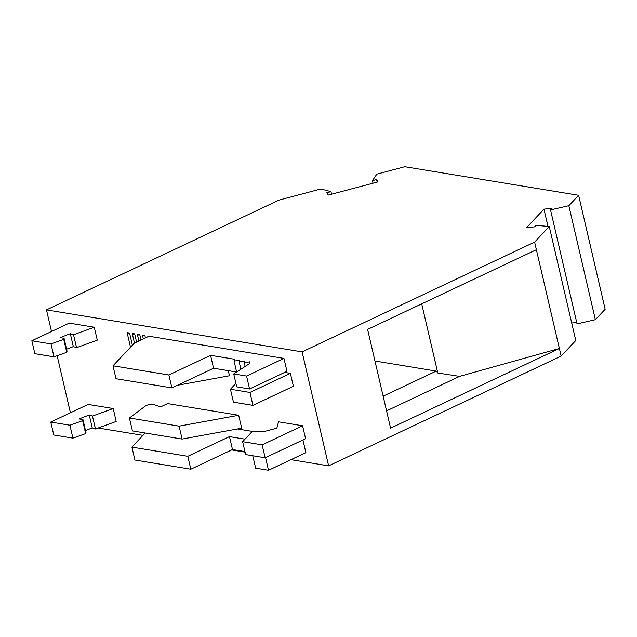 <?xml version="1.0" encoding="UTF-8"?>
<svg xmlns="http://www.w3.org/2000/svg" width="637" height="637" viewBox="0 0 637 637"><rect width="100%" height="100%" fill="white"/><g stroke="black" fill="none" stroke-linecap="round" stroke-linejoin="round"><path stroke-width="0.96" d="M95.47 428.972L92.461 416.057L113.195 408.54L116.197 421.455L95.47 428.972L92.246 427.897L85.517 430.524M82.961 419.568L85.971 432.483L85.669 433.606L72.921 438.137L53.779 434.991L50.769 422.076L69.911 425.221L82.659 420.683L82.961 419.568L79.107 418.931L89.236 414.974L92.461 416.057M69.226 323.126L94.268 327.235L73.542 334.751L70.317 333.677L60.189 337.626L64.042 338.263L63.74 339.386L50.992 343.916L31.85 340.771L69.226 323.126M246.575 376.053L233.715 373.943L236.725 386.858L249.585 388.976L286.961 371.323L283.959 358.408L246.575 376.053L249.585 388.976M233.715 373.943L249.417 363.655L249.927 361.784L244.305 362.811L245.149 366.45M113.195 408.54L88.153 404.423L50.769 422.076M72.921 438.137L69.911 425.221M85.669 433.606L82.659 420.683M92.246 427.897L89.236 414.974M66.59 349.219L73.327 346.592L76.551 347.667L97.278 340.158L94.268 327.235M31.85 340.771L34.86 353.694L54.002 356.839L66.75 352.301L67.052 351.178L64.042 338.263M283.959 358.408L147.959 336.057L147.76 336.806L134.28 343.176L112.996 365.805L116.006 378.728L171.894 387.909L213.562 368.234L236.614 372.024M73.542 334.751L76.551 347.667M50.992 343.916L54.002 356.839M63.74 339.386L66.75 352.301M70.317 333.677L73.327 346.592M177.508 385.258L229.479 375.766L228.293 370.654M137.735 334.377L139.782 334.72L137.536 335.126L137.735 334.377M141.008 339.991L139.782 334.72M127.511 332.697L129.558 333.04L127.312 333.446L127.511 332.697M132.385 345.19L129.558 333.04M142.847 335.221L144.894 335.556L142.648 335.97L142.847 335.221M145.443 337.905L144.894 335.556M132.623 333.541L134.67 333.876L132.424 334.29L132.623 333.541M136.581 342.085L134.67 333.876M284.667 372.406L290.384 373.346L293.394 386.261L252.945 405.363L233.453 402.154L230.443 389.239L249.943 392.448L290.384 373.346M302.105 351.887L46.477 309.885L278.99 200.098L320.841 188.99L330.985 191.641L326.837 192.74L328.294 195.065L378.028 181.879L376.571 179.546L372.422 180.653L376.825 174.148L404.798 166.727L578.627 195.288L568.841 205.695L550.527 209.915L551.976 208.371L543.966 209.143L526.568 227.648L534.578 226.876L536.036 225.331L549.261 226.525L534.618 242.1L302.105 351.887L328.628 465.862L290.958 459.675M46.477 309.885L51.509 331.495M57.147 355.717L70.428 412.792M374.962 361.02L436.241 371.092L437.81 373.011L421.71 303.849M386.563 410.865L459.611 376.371L437.81 373.011M459.611 376.371L559.374 348.479L561.141 356.075L328.628 465.862M547.884 299.087L559.374 348.479L390.592 428.175L367.605 329.393L536.386 249.696L547.884 299.087M549.261 226.525L575.784 340.5L561.141 356.075M578.627 195.288L605.15 309.263L595.364 319.67L577.05 323.891L550.527 209.915M576.732 322.521L571.707 322.999M245.078 452.135L231.653 449.929M142.967 435.358L98.17 428M568.841 205.695L595.364 319.67M383.14 396.166L436.241 371.092M265.151 457.788L305.593 438.694L302.583 425.779L278.552 421.829L276.832 428.175L263.208 431.79L255.087 431.353A2.452 0.733 -13.1 0 0 251.297 432.467L242.641 441.672L245.651 454.587L265.151 457.788L262.141 444.873L242.641 441.672M253.287 431.56L237.474 428.964M302.933 439.952L305.879 452.628L268.503 470.273L255.644 468.163L252.754 455.758M182.11 439.076L241.686 428.191L238.676 415.276L167.611 403.595L160.715 406.86L153.477 404.431A4.905 1.465 -13.1 0 0 145.18 406.175L129.415 417.991L132.424 430.915L182.11 439.076L179.101 426.161L129.415 417.991M238.676 415.276L179.101 426.161M302.583 425.779L262.141 444.873M244.95 451.585L232.481 449.539L190.813 469.214L187.811 456.299L229.479 436.616L244.998 439.172M145.18 433.009L131.923 447.11L134.925 460.025L190.813 469.214M131.923 447.11L187.811 456.299M232.481 449.539L229.479 436.616M268.503 470.273L265.557 457.597M534.618 242.1L536.386 249.696M543.966 209.143L547.979 226.414M330.985 191.641L331.582 194.197M376.571 179.546L377.168 182.102M372.422 180.653L373.011 183.209M235.921 383.418L230.443 389.239M252.945 405.363L249.943 392.448M137.536 335.126L138.898 340.994M127.312 333.446L130.314 346.361L131.477 346.154M142.648 335.97L143.333 338.9M132.424 334.29L134.471 343.08M112.996 365.805L168.893 374.994L171.894 387.909M244.305 362.811L244.815 360.948L239.193 361.975L239.703 360.104L234.082 361.131L234.583 359.268L210.56 355.319L168.893 374.994M210.56 355.319L213.562 368.234M234.082 361.131L236.622 372.04M239.193 361.975L240.882 369.245"/></g></svg>
